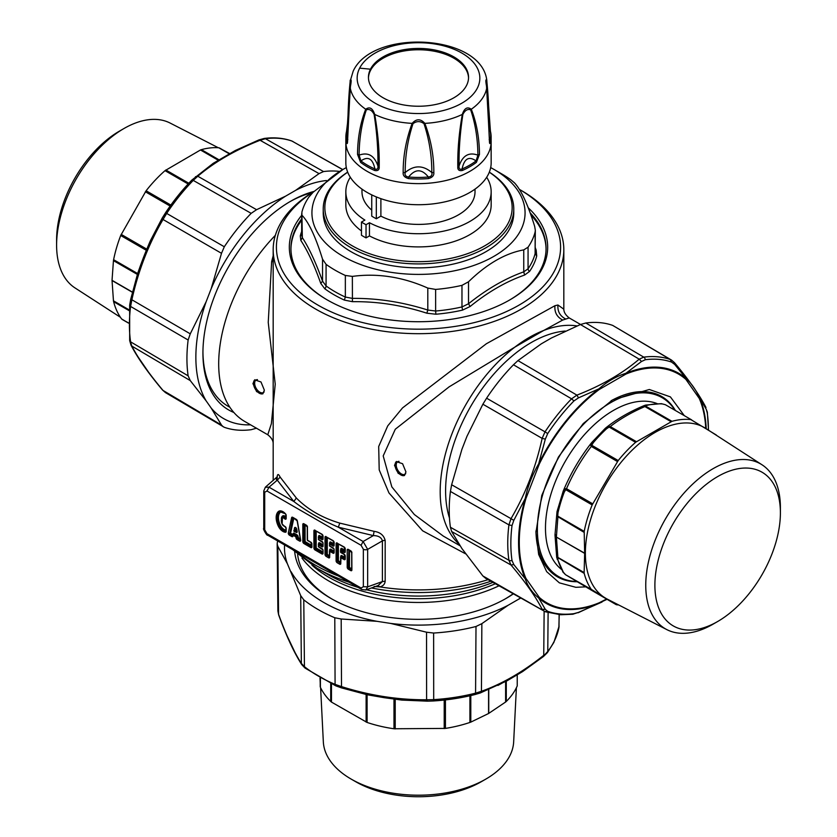 <?xml version="1.0" encoding="UTF-8"?>
<svg xmlns="http://www.w3.org/2000/svg" width="837" height="837" viewBox="0 0 837 837"><rect width="100%" height="100%" fill="white"/><g stroke="black" fill="none" stroke-linecap="round" stroke-linejoin="round"><path stroke-width="1.26" d="M301.927 558.017A126.753 73.185 0 0 0 498.988 585.816M297.627 554.387A121.103 69.921 0 0 0 331.85 598.957M505.15 598.957A121.103 69.921 0 0 0 513.102 593.768M374.139 586.486L379.768 586.873L378.062 585.576L382.404 581.569L367.663 586.842L365.884 589.991L361.751 589.499L267.641 535.167A3.233 1.862 120 0 1 266.972 533.692L361.082 588.024A3.233 1.862 120 0 0 361.751 589.499A3.233 1.862 120 0 0 361.783 589.52M298.422 552.943L336.641 575.009M363.352 586.716L363.352 549.239A3.233 1.862 0 0 0 367.663 549.375L367.663 586.842L363.352 586.716L361.082 588.024M378.219 585.513L365.748 590.033M488.065 579.664A145.324 83.899 180 0 1 379.768 586.873C383.043 586.162 384.842 584.268 385.177 581.202L382.404 581.569L382.404 540.869C381.431 537.406 378.408 535.649 373.344 535.607L363.122 541.508L361.082 545.306L266.972 490.984L269.022 487.176L265.298 487.239M374.087 531.349L339.801 523.115L338.294 527.174L363.122 541.508L367.663 549.375L382.404 540.869A3.233 1.862 180 0 1 385.177 540.503C383.848 535.251 380.144 532.206 374.087 531.349L373.344 535.607L338.294 527.174C321.9 520.195 307.085 511.637 293.85 501.509L269.022 487.176L277.298 480.156C276.817 476.996 276.524 476.839 276.419 479.674M277.131 478.492L277.267 476.766L265.402 487.144L263.76 490.974L264.701 492.292L266.972 490.984M264.701 492.292L264.701 529.758A3.233 1.862 180 0 1 263.76 528.44L263.76 490.974M449.469 518.03A121.103 69.921 -60 0 1 474.004 400.913A121.103 69.921 -60 0 1 565.257 331.044M405.945 471.932L404.355 475.573L398.203 473.376L394.52 465.341L396.288 461.595L402.576 463.719L405.945 471.932M229.903 407.305L228.02 406.217A121.103 69.921 -60 0 1 202.941 351.948M289.592 201.874A121.103 69.921 -60 0 1 311.992 192.698M252.941 383.597L254.71 379.852L260.998 381.975L264.366 390.188L262.776 393.84L256.624 391.632L252.941 383.597M580.543 324.474L569.223 317.934L562.705 320.058L543.715 330.469A125.948 72.714 -60 0 1 571.943 325.394A125.948 72.714 -60 0 1 576.986 325.917M458.875 543.945A125.948 72.714 -60 0 1 514.786 347.167A125.948 72.714 -60 0 1 543.715 330.469L514.818 347.146A125.948 72.714 -60 0 1 514.818 347.146L449.103 386.861L395.294 429.224L383.2 455.914L391.821 486.872L414.346 514.525L443.275 536.078L460.057 545.776M273.176 255.787L271.648 261.615L268.238 322.402L275.227 384.162L271.366 423.71L267.777 434.759L244.781 421.482A125.948 72.714 -60 0 1 275.352 235.323M267.777 434.759C271.387 437.625 273.176 440.534 273.176 443.495L273.176 308.999M339.801 523.115C322.214 517.862 307.723 509.492 296.329 498.015L293.85 501.509L277.298 480.156L280.133 477.1L296.329 498.015M280.133 477.1C278.313 473.407 277.288 473.732 277.047 478.073M569.223 317.934C565.613 315.078 563.824 312.159 563.824 309.198L557.944 305.003L554.952 305.704L486.349 343.766L402.534 407.912L387.719 425.897L378.69 446.498L379.203 469.892L388.954 492.93L422.654 530.825L465.634 553.853M313.781 191.61A145.324 83.899 0 0 0 273.176 249.782A145.324 83.899 0 0 0 362.892 327.298A145.324 83.899 0 0 0 521.263 309.115A145.324 83.899 0 0 0 557.944 273.406A145.324 83.899 0 0 0 563.824 249.782A145.324 83.899 0 0 0 521.263 190.459L519.338 189.34M313.519 191.861A142.091 82.036 -0 0 0 320.362 306.468A142.091 82.036 -0 0 0 518.971 305.16A142.091 82.036 0 0 0 519.338 189.35M301.676 215.329A129.18 74.577 0 0 0 327.162 299.876A129.18 74.577 0 0 0 509.838 299.887A129.18 74.577 0 0 0 509.838 299.876A129.18 74.577 0 0 0 528.252 207.817M301.676 218.896A127.559 73.646 0 0 0 290.941 248.463A127.559 73.646 0 0 0 327.727 300.211M509.273 300.211A127.559 73.646 0 0 0 540.901 269.2A127.559 73.646 0 0 0 546.059 248.463A127.559 73.646 0 0 0 530.135 212.839M546.059 249.123A127.559 73.646 0 0 0 530.899 214.952M301.676 220.215A127.559 73.646 0 0 0 296.099 229.045A127.559 73.646 0 0 0 290.941 249.123M535.324 247.804L536.172 250.085L535.324 249.708M301.676 231.493A119.492 68.99 180 0 0 300.284 235.95L300.828 240.439C307.587 250.64 314.231 264.963 320.77 283.408L324.808 288.786A119.492 68.99 180 0 0 344.342 300.075L352.429 301.686C377.267 301.351 402.074 305.191 426.86 313.205L435.868 314.231A119.492 68.99 180 0 0 462.568 310.098L470.101 306.509C488.18 291.872 506.343 281.389 524.59 275.059L529.57 271.418A119.492 68.99 180 0 0 533.159 265.402A119.492 68.99 180 0 0 536.716 256.007L536.172 250.085M536.716 256.007L535.125 253.59L535.324 230.227L534.665 226.377C527.927 204.573 521.189 190.051 514.452 182.822L510.926 179.861A117.871 68.059 0 0 0 501.855 173.981L493.861 169.356A106.571 61.53 180 0 1 520.76 230.185A106.571 61.53 180 0 1 388.494 271.91A106.571 61.53 180 0 1 316.24 195.544A106.571 61.53 180 0 1 343.139 169.356A106.571 61.53 180 0 1 346.319 167.599M301.676 213.686L301.676 235.333L302.335 237.603L301.875 212.2A117.871 68.059 0 0 1 305.39 202.941A117.871 68.059 0 0 1 308.937 196.998L313.247 192.123L343.139 169.356M300.828 240.439L302.335 237.603C309.073 248.014 315.811 262.536 322.548 281.169L326.074 285.93A3.233 2.072 -53.9 0 1 324.808 288.786M524.59 275.059L523.753 271.858L528.063 268.792A3.233 2.448 -145.5 0 0 529.57 271.418M470.101 306.509L468.521 303.747L468.521 281.776C486.935 263.864 505.349 253.234 523.753 249.886L528.063 247.197A117.871 68.059 0 0 0 531.61 241.255A117.871 68.059 0 0 0 535.125 231.995L535.324 230.227M462.568 310.098L461.972 306.949L468.521 303.747C486.935 289.016 505.349 278.386 523.753 271.858L523.753 249.886M426.86 313.205L427.801 310.046L435.638 311.019L435.868 314.231M352.429 301.686L352.356 276.398C377.508 273.008 402.66 276.901 427.801 288.074L435.638 289.424A117.871 68.059 0 0 0 461.972 285.354L468.521 281.776M344.342 300.075L345.346 297.051L352.356 298.38C377.508 298.16 402.66 302.052 427.801 310.046L427.801 288.074M320.77 283.408L322.548 281.169L322.548 259.198C315.811 237.384 309.073 222.872 302.335 215.632M345.346 275.457L345.346 297.051A117.871 68.059 -0 0 1 326.074 285.93L326.074 264.335A117.871 68.059 0 0 0 345.346 275.457L352.356 276.398M326.074 264.335L322.548 259.198M490.681 167.599A106.571 61.53 180 0 1 493.861 169.356M347.669 172.129A95.272 55.001 0 0 0 327.089 193.431A95.272 55.001 0 0 0 323.228 208.915L323.228 212.87A95.272 55.001 0 0 0 404.951 267.306A95.272 55.001 0 0 0 509.911 228.355A95.272 55.001 0 0 0 513.772 212.87L513.772 208.915A95.272 55.001 0 0 0 489.331 172.129M323.228 208.915A95.272 55.001 0 0 0 404.951 263.352A95.272 55.001 0 0 0 509.911 224.4A95.272 55.001 0 0 0 513.772 208.915M347.7 172.202A93.65 54.07 -0 0 0 328.638 192.374A93.65 54.07 0 0 0 392.135 259.48A93.65 54.07 0 0 0 508.362 222.82A93.65 54.07 -0 0 0 489.3 172.202M684.279 415.633L670.406 396.895L649.355 389.508L612.6 399.887L583.263 423.564L558.394 457.117L541.78 495.431L535.942 532.667L538.672 554.512L546.666 571.64L559.357 582.845L575.846 587.312L585.544 586.863M606.522 599.062L599.219 602.776A1.611 1.057 67.7 0 1 598.989 603.393A132.78 76.659 -60 0 1 567.434 609.451A132.78 76.659 -60 0 1 538.704 598.005C532.259 592.732 527.77 586.35 525.249 578.859A132.78 76.659 -60 0 1 525.249 498.486C527.76 486.391 532.248 474.83 538.704 463.782A132.78 76.659 -60 0 1 598.989 388.807C607.212 381.557 616.178 376.378 625.909 373.26A132.78 76.659 -60 0 1 657.463 367.192A132.78 76.659 -60 0 1 686.183 378.638C691.153 383.064 695.641 389.446 699.648 397.795A132.78 76.659 -60 0 1 706.219 428.68M599.219 602.776A131.974 76.198 -60 0 1 567.863 608.802A131.974 76.198 -60 0 1 539.31 597.43A1.611 1.308 131.6 0 1 538.704 598.005L545.326 609.42L547.701 611.313A139.695 80.655 -60 0 0 562.265 614.138A139.695 80.655 -60 0 0 573.941 613.657L578.503 612.381L602.044 602.023M539.31 597.43L525.929 578.388A131.974 76.198 -60 0 1 525.929 498.517L539.31 464.022A131.974 76.198 -60 0 1 599.219 389.498L625.982 374.045A1.611 1.057 -112.3 0 0 625.909 373.26L641.54 361.469L645.306 359.732A139.695 80.655 -60 0 1 656.982 359.251A139.695 80.655 -60 0 1 671.546 362.076L674.706 364.43L686.183 378.638A1.611 1.308 -48.4 0 1 685.89 379.391L699.272 398.433A1.611 1.214 -23.4 0 0 699.648 397.795L706.229 409.262L707.234 412.85A139.695 80.655 -60 0 1 708.405 430.009M539.31 464.022L538.704 463.782L545.326 439.122L547.701 433.587A139.695 80.655 -60 0 1 573.941 400.944L578.503 397.857L598.989 388.807A1.611 0.785 -126.7 0 1 599.219 389.498M525.929 578.388A1.611 1.214 156.6 0 1 525.249 578.859L513.813 564.588L512.014 560.539A139.695 80.655 -60 0 1 512.014 525.552L513.813 520.352L525.249 498.486L525.929 498.517M512.014 560.539A3.233 2.124 171.7 0 1 508.927 560.267L450.421 527.258A142.028 81.995 -60 0 1 450.421 491.445L451.635 484.749L461.909 449.354L466.941 436.359L482.876 404.219L486.6 398.192A142.028 81.995 -60 0 1 501.499 378.094A142.028 81.995 -60 0 1 513.468 364.775L517.946 360.601L541.34 343.819L551.416 338.002L580.428 324.515L585.827 322.998A142.028 81.995 -60 0 1 597.796 322.496A142.028 81.995 -60 0 1 612.694 325.405L671.504 360.067L670.311 359.512L671.546 362.076M585.827 322.998L643.768 357.137L639.206 359.157L641.54 361.469M517.946 360.601L576.913 395.127L571.566 398.82L573.941 400.944M486.6 398.192L545.023 431.84L542.146 438.379L545.326 439.122M451.635 484.749L510.999 518.658L508.927 524.872L512.014 525.552M450.421 491.445L508.927 524.872A141.307 81.587 -60 0 0 508.927 560.267L510.999 565.006L513.813 564.588M450.421 527.258L451.635 531.505L461.909 548.549L482.876 575.95L545.368 611.774L560.664 614.745L572.79 614.243L578.503 612.381M545.368 611.774L485.544 578.241L482.876 575.95M707.234 412.85A3.233 2.124 -8.3 0 0 707.328 412.097L706.229 409.262M673.973 362.264L674.706 364.43M580.428 324.515L639.206 359.157C622.435 373.49 601.667 385.48 576.913 395.127L578.503 397.857M482.876 404.219L542.146 438.379C535.785 467.444 525.406 494.196 510.999 518.658L513.813 520.352M451.635 531.505L510.999 565.006C525.406 582.05 535.785 596.812 542.146 609.326L545.326 609.42M675.386 410.496A104.144 60.128 120 0 0 661.659 396.476A104.144 60.128 120 0 0 644.888 391.664A104.144 60.128 120 0 0 611.073 400.787M535.952 530.909A104.144 60.128 120 0 0 557.505 576.871A104.144 60.128 120 0 0 574.276 581.684A104.144 60.128 120 0 0 577.08 581.746M657.066 394.761A104.144 60.128 120 0 0 656.041 393.871M552.441 573.303A104.144 60.128 120 0 0 553.728 573.743M287.29 636.266L294.802 652.023M366.093 694.469L401.77 700.077L427.55 701.155L433.566 700.967L433.702 699.627L426.608 699.763L427.445 701.165L401.77 700.077L384.392 697.723L367.37 694.783L341.391 687.857L341.506 686.602L335.082 684.363L336.035 685.88M497.952 685.451L522.623 671.577M559.221 614.651L558.844 628.053M548.109 612.653L547.775 651.468L542.91 656.668M520.509 597.932A134.025 77.381 180 0 1 518.176 599.47L520.771 598.078M518.176 599.47L508.09 605.287L481.861 623.649L481.442 691.278L475.573 693.151L474.924 694.553A139.695 80.655 0 0 1 433.587 700.956M508.09 605.287A134.025 77.381 180 0 1 456.228 621.985A134.025 77.381 180 0 1 390.743 623.439L426.546 632.207L433.629 633.044A142.028 81.995 0 0 0 458.488 630.198A142.028 81.995 0 0 0 476.002 626.494L481.861 623.649M390.743 623.439L376.974 621.316L341.193 619.003L341.506 686.602C369.891 695.568 398.255 699.952 426.608 699.763L426.546 632.207M341.391 687.857L335.731 685.817L305.045 668.083A3.233 2.124 -51.7 0 1 304.438 666.67L303.768 599.847A142.028 81.995 0 0 0 334.79 617.758L341.193 619.003M334.79 617.758L335.082 684.363A141.307 81.587 0 0 1 304.438 666.67L301.362 663.417L301.759 664.641C294.038 652.578 286.338 635.994 278.648 614.902L277.905 611.052L277.173 543.987L277.832 546.341L278.564 614.295L277.905 611.052M303.768 599.847L300.703 595.62L287.384 563.761L277.832 546.341M277.654 540.953A142.028 81.995 0 0 0 277.288 542.784L277.173 543.987M544.134 611.23L543.747 655.308C522.947 671.891 502.179 683.881 481.442 691.278L479.873 693.057M300.703 595.62L301.362 663.417C293.808 651.646 286.212 635.273 278.564 614.295L278.648 614.902M376.974 621.316A134.025 77.381 180 0 1 291.077 571.713M287.384 563.761A134.025 77.381 180 0 1 284.57 544.939M294.676 551.646A124.012 71.595 0 0 0 330.814 598.371A124.012 71.595 0 0 0 453.413 616.44A124.012 71.595 0 0 0 506.186 598.371A124.012 71.595 0 0 0 513.322 593.883M250.556 424.819A134.025 77.381 -60 0 1 245.189 424.788A134.025 77.381 -60 0 1 211.186 408.058L206.153 400.892A134.025 77.381 -60 0 1 206.153 301.697L211.186 288.702L221.502 253.318L163.027 219.493L162.294 217.976L150.325 240.836L137.352 274.536M138.461 357.504L148.358 371.89M238.011 149.31L213.289 163.278L235.375 150.461L258.915 139.915L264.21 138.45C274.086 137.174 283.22 137.99 291.632 140.919L291.632 140.919A3.233 2.626 109.4 0 1 291.977 141.076L342.783 169.566M339.581 171.428A142.028 81.995 120 0 0 335.501 171.072A142.028 81.995 120 0 0 323.532 171.564L319.054 173.615L260.087 140.271L265.434 138.712L264.21 138.45M223.207 426.786L221.502 425.05L163.027 390.44L165.496 392.626L224.306 427.299A142.028 81.995 120 0 0 239.204 430.197A142.028 81.995 120 0 0 251.173 429.695L256.572 428.178M211.186 408.058L221.502 425.05M206.153 400.892L190.261 380.594L131.88 346.12L129.766 339.853M129.766 304.867A3.233 1.559 7.1 0 0 129.662 305.16A3.233 1.559 7.1 0 0 130.593 306.447L188.137 340.01A142.028 81.995 120 0 0 188.137 375.834L190.261 380.594M188.137 375.834L130.593 341.841A141.307 81.587 120 0 1 130.593 306.447L131.88 299.772L130.718 299.248L137.718 273.28C143.2 257.712 145.408 252.376 150.325 240.847L162.221 218.059L165.454 212.891L166.689 213.414L163.027 219.493C148.683 243.944 138.293 270.707 131.88 299.772L190.261 333.837L188.137 340.01M211.186 288.702A134.025 77.381 -60 0 1 285.584 196.161L256.572 209.689L251.173 213.341A142.028 81.995 120 0 0 239.204 226.66A142.028 81.995 120 0 0 224.306 246.769L221.502 253.318M206.153 301.697L190.261 333.837M285.584 196.161L295.66 190.334L319.054 173.615M251.173 213.341L193.232 180.394L197.794 176.241L195.46 176.712M256.572 209.689L197.794 176.241C214.565 161.98 235.333 149.99 260.087 140.271L258.497 140.323M131.011 345.168L131.88 346.12C138.293 358.55 148.683 373.323 163.027 390.44L162.545 390.052C148.107 372.852 137.603 357.891 131.011 345.168L129.672 340.607L129.662 305.16L130.718 299.248M295.66 190.334A134.025 77.381 -60 0 1 326.451 180.53M313.948 191.443A124.012 71.595 120 0 0 290.617 201.267A124.012 71.595 120 0 0 202.931 353.151A124.012 71.595 120 0 0 233.847 412.463M468.542 77.998A50.053 28.897 0 0 0 425.05 50.011A50.053 28.897 0 0 0 370.467 70.528A50.053 28.897 0 0 0 368.458 77.998M370.467 69.199A50.053 28.897 0 0 0 368.447 77.339A50.053 28.897 0 0 0 411.385 105.943A50.053 28.897 0 0 0 466.533 85.479A50.053 28.897 0 0 0 468.553 77.339A50.053 28.897 0 0 0 425.614 48.734A50.053 28.897 0 0 0 370.467 69.199A645.882 506.029 26.9 0 0 359.638 68.163A61.342 35.416 0 0 0 401.226 112.116A61.342 35.416 0 0 0 477.362 88.105A61.342 35.416 0 0 0 435.774 44.152A61.342 35.416 0 0 0 359.638 68.163M347.983 124.033L347.815 124.033C348.087 107.753 348.893 93.43 350.211 81.063L353.172 71.197C372.475 28.521 481.118 33.794 486.789 80.195L490.398 130.834A3.233 2.616 166.5 0 0 490.022 130.038L489.216 129.547M347.784 129.547L346.978 130.038A72.202 41.683 180 0 0 346.978 141.453L350.682 82.518L350.201 80.279C351.477 78.709 351.477 81.147 350.201 87.613L347.596 140.522C347.543 143.566 347.198 144.32 346.549 142.782A3.233 2.616 -13.5 0 1 346.978 141.453L347.533 139.863M350.201 87.613L350.201 87.613A68.592 39.601 0 0 0 365.706 109.239C369.609 106.425 372.601 108.151 374.694 114.418C377.979 132.968 379.485 150.451 379.203 166.877C379.391 169.89 377.874 171.083 374.652 170.476A3.233 1.59 -66.4 0 1 374.913 168.98C372.747 158.58 368.092 155.891 360.935 160.913L359.104 155.148C359.24 138.764 361.647 123.667 366.324 109.877C369.326 108.726 371.921 110.222 374.108 114.376C376.901 132.466 378.178 149.677 377.926 166.019C374.38 155.525 368.113 151.905 359.104 155.148L357.525 154.364C357.671 137.864 360.402 122.83 365.706 109.239L366.324 109.877M374.108 114.376L374.694 114.418A68.592 39.601 0 0 0 412.149 123.374C416.387 118.624 420.613 118.624 424.851 123.374C430.929 139.685 433.922 156.09 433.828 172.61C434.141 175.498 432.342 177.496 428.439 178.584L428.377 177.036C421.796 168.729 415.204 168.729 408.623 177.036C405.694 176.576 404.553 175.069 405.192 172.537C405.108 156.132 407.713 139.842 412.997 123.677C416.669 120.926 420.331 120.926 424.003 123.677C429.287 139.831 431.892 156.121 431.808 172.537C422.936 165.015 414.064 165.015 405.192 172.537L403.172 172.61C403.078 156.1 406.071 139.695 412.149 123.374L412.997 123.677M424.003 123.677L424.851 123.374A68.592 39.601 0 0 0 462.306 114.418C464.399 108.151 467.391 106.425 471.294 109.239C476.598 122.819 479.329 137.854 479.475 154.364L476.41 162.357L476.065 160.913C468.908 155.881 464.253 158.57 462.087 168.98C459.795 169.765 458.791 168.771 459.074 166.019C458.822 149.697 460.099 132.476 462.892 114.376C465.079 110.222 467.674 108.726 470.676 109.877C475.353 123.656 477.76 138.743 477.896 155.148C468.887 151.905 462.62 155.525 459.074 166.019L457.797 166.877C457.515 150.461 459.021 132.978 462.306 114.418L462.892 114.376M350.211 80.206L347.522 123.217L345.869 136.766A72.631 41.934 -0 0 1 346.549 131.304A3.233 2.616 13.5 0 1 346.602 130.834A3.233 2.616 13.5 0 1 346.978 130.038L347.596 122.819M479.475 154.364L477.896 155.148L476.065 160.913A72.202 41.683 180 0 1 462.087 168.98A3.233 1.59 -113.6 0 1 462.348 170.476C459.126 171.083 457.609 169.89 457.797 166.877M379.203 166.877L377.926 166.019C378.209 168.771 377.205 169.765 374.913 168.98A72.202 41.683 180 0 1 360.935 160.913A3.233 2.103 -52.7 0 0 360.59 162.357L357.525 154.364M433.828 172.61L431.808 172.537C432.447 175.079 431.296 176.576 428.377 177.036A72.202 41.683 180 0 1 408.623 177.036L408.561 178.584C404.648 177.486 402.859 175.498 403.172 172.61M347.815 139.413L347.596 140.522M489.467 139.873L486.318 82.486L486.789 80.206M470.676 109.877L471.294 109.239A68.592 39.601 0 0 0 484.32 95.094A68.592 39.601 180 0 0 486.799 87.613C485.523 81.147 485.523 78.709 486.799 80.279L486.789 81.063C488.107 93.42 488.913 107.743 489.185 124.033L489.404 122.819M490.451 131.304A3.233 2.616 166.5 0 0 490.398 130.834L491.131 136.766A72.631 41.934 0 0 0 490.451 131.304M489.185 139.413L489.404 140.522C489.457 143.566 489.802 144.32 490.451 142.782A3.233 2.616 -166.5 0 0 490.022 141.453A72.202 41.683 180 0 0 490.022 130.038L489.017 124.033M486.789 87.425L486.318 82.486M489.404 140.522L486.799 87.613M491.162 141.673A72.662 41.955 0 0 1 488.222 153.485A72.662 41.955 0 0 1 408.163 183.198A72.662 41.955 0 0 1 345.838 141.673L345.838 162.765A72.662 41.955 0 0 0 408.163 204.291A72.662 41.955 0 0 0 488.222 174.577A72.662 41.955 0 0 0 491.162 162.765L491.131 136.766A72.631 41.934 0 0 1 490.451 142.782M366.031 237.886L366.031 224.703A77.506 44.748 180 0 1 361.458 222.067L361.458 235.249A77.506 44.748 0 0 0 366.031 237.886L369.452 235.908A72.662 41.955 0 0 0 398.046 245.21A72.662 41.955 0 0 0 491.162 204.96L491.162 191.778A72.662 41.955 0 0 0 486.684 177.266M350.316 177.266A72.662 41.955 0 0 0 345.838 191.778L345.838 204.96A72.662 41.955 0 0 0 361.458 230.949M369.452 235.908L369.452 222.726A72.662 41.955 0 0 0 398.046 232.027A72.662 41.955 0 0 0 491.162 191.778M345.838 191.778A72.662 41.955 0 0 0 364.89 220.089L361.458 222.067M366.031 224.703L369.452 222.726M371.743 194.885L371.743 216.134A62.974 36.357 0 0 0 376.315 218.771L380.887 216.124A56.518 32.633 0 0 0 402.587 223.081A56.518 32.633 0 0 0 475.018 191.778L475.018 189.131M361.982 189.131L361.982 191.778A56.518 32.633 0 0 0 371.743 210.108M376.315 196.925L376.315 218.771M380.887 198.662L380.887 216.124M553.142 573.387A103.987 60.034 -60 0 1 552.096 573.01M655.601 393.714A103.987 60.034 -60 0 1 656.459 394.436M552.954 573.261A103.338 59.668 -60 0 1 551.583 572.518A103.338 59.668 -60 0 1 551.437 572.424M654.932 393.526L654.785 393.442A103.338 59.668 -60 0 1 654.932 393.526A103.338 59.668 -60 0 1 656.26 394.332M653.509 393.055A103.338 59.668 -60 0 1 657.631 395.085L662.119 397.68A103.338 59.668 -60 0 1 674.58 409.691A103.338 59.668 -60 0 1 674.915 410.224M576.672 581.495A103.338 59.668 -60 0 1 575.417 581.443A103.338 59.668 -60 0 1 558.781 576.672L554.293 574.077A103.338 59.668 -60 0 1 550.474 571.525M558.781 576.672A103.338 59.668 -60 0 1 546.32 564.651A103.338 59.668 -60 0 1 558.781 457.337A103.338 59.668 -60 0 1 645.484 392.898A103.338 59.668 -60 0 1 662.119 397.68M557.076 559.053L557.976 560.141A101.727 58.736 120 0 0 563.385 572.288L556.699 557.411L554.994 535.052A4.844 2.909 179.4 0 1 554.994 535M584.195 531.38A101.727 58.736 -60 0 1 592.167 504.92L565.718 489.655L564.232 492.187L563.196 491.183L557.013 511.637L557.976 512.861L557.766 516.126L584.195 531.38L584.655 553.393L556.406 537.082L557.881 557.411L557.243 557.296L584.195 573.366L584.132 572.56L557.881 557.411L557.976 560.141M584.195 573.366A101.727 58.736 120 0 0 590.66 588.453A101.727 58.736 -60 0 0 591.278 589.374L565.603 574.747L563.385 572.288M717.644 621.525L713.072 624.161A95.209 54.97 -60 0 1 680.795 633.274A95.209 54.97 -60 0 1 666.869 629.633L607.233 599.093A98.578 56.916 -60 0 1 598.675 498.193A98.578 56.916 -60 0 1 688.495 423.009A98.578 56.916 -60 0 1 705.769 428.429L762.036 464.797A95.209 54.97 -60 0 1 780.398 507.557L780.398 512.83A88.753 51.245 -60 0 1 717.644 621.525A88.753 51.245 -60 0 1 687.554 630.02A88.753 51.245 -60 0 1 662.569 546.111A88.753 51.245 -60 0 1 747.734 468.092A88.753 51.245 -60 0 1 780.398 512.83M691.571 419.839L665.384 404.721L661.293 403.654L645.798 405.056L647.189 405.296L645.526 406.06L671.975 421.325A101.727 58.736 -60 0 1 688.276 419.389A101.727 58.736 -60 0 1 690.891 419.609L716.305 435.01A101.727 58.736 -60 0 1 716.577 435.407M671.975 421.325L636.528 441.737L610.267 426.577C620.102 418.918 631.642 412.254 644.919 406.573L671.169 421.733M635.597 442.334L609.148 427.069L606.668 428.69L605.13 428.471L591.832 442.396L593.234 442.763L591.759 445.284L618.198 460.549A101.727 58.736 -60 0 1 635.597 442.334L636.528 441.737M618.198 460.549L592.774 503.853L566.513 488.693C573.063 473.616 581.328 459.534 591.309 446.435L617.57 461.595M592.167 504.92L592.774 503.853M584.655 553.393L584.132 572.56M591.278 589.374L616.053 604.576L565.603 574.747L591.864 589.907M616.681 604.774L616.053 604.576L616.681 604.774A101.727 58.736 -60 0 0 618.689 604.952M589.321 588.966L565.603 574.747M590.231 589.499L616.084 604.586M665.384 404.721L691.644 419.881L665.342 404.7L661.293 403.654M645.526 406.06L644.919 406.573L644.469 406.018L645.526 406.06M609.148 427.069L610.267 426.577L609.074 426.452L609.148 427.069M590.828 445.556L591.309 446.435L591.759 445.284L590.828 445.556L591.832 442.396M565.718 489.655L566.513 488.693L565.498 488.724L565.718 489.655M557.003 511.784L557.881 517.214L556.406 536.883L555.151 534.278M557.243 516.356L584.132 532.363M557.013 511.637L554.994 534.958A4.844 4.844 0 0 0 554.994 535.052A4.844 2.909 179.4 0 0 556.406 537.082L584.655 553.184M557.243 557.296L557.097 557.986M666.869 629.633A95.209 54.97 -60 0 1 658.604 532.186A95.209 54.97 -60 0 1 745.348 459.565A95.209 54.97 -60 0 1 762.036 464.797M565.498 488.724L563.437 490.597C570.635 473.46 579.968 457.567 591.424 442.899M605.256 428.387L609.074 426.452M367.098 694.72L367.098 722.446A101.727 58.726 0 0 0 389.864 728.127A101.727 58.726 0 0 0 393.986 728.765L445.43 728.41A101.727 58.726 0 0 0 447.136 728.127A101.727 58.726 0 0 0 469.913 722.446L470.802 722.122L470.802 695.589M367.098 722.446L331.473 702.086L331.473 683.944M320.404 678.315L320.404 687.313A101.727 58.726 0 0 0 330.72 701.448L331.473 702.086M320.404 687.313L320.016 678.096M517.224 674.915L517.224 685.921A101.727 58.726 0 0 1 506.28 701.448L505.611 702.023L505.611 681.59M470.802 722.122L488.567 713.511L505.611 702.023M320.613 687.752L323.333 741.823A95.209 54.97 0 0 0 351.174 779.101A95.209 54.97 0 0 0 391.695 792.974A95.209 54.97 0 0 0 485.826 779.101A95.209 54.97 0 0 0 513.667 741.823L516.387 687.752M351.174 779.101L355.746 781.737A88.753 51.235 0 0 0 393.516 794.669A88.753 51.235 0 0 0 481.254 781.737L485.826 779.101M188.105 183.973L165.025 170.654A101.727 58.736 120 0 0 148.724 187.53A101.727 58.736 120 0 0 146.109 190.773L120.695 235.511A101.727 58.736 120 0 0 120.089 237.133A101.727 58.736 120 0 0 113.612 259.7L113.455 260.631L137.362 274.421M165.025 170.654L200.472 149.98L218.175 160.202M229.212 153.788L218.802 147.783A101.727 58.736 120 0 0 201.403 149.645L200.472 149.98M218.802 147.783L229.662 153.537M129.076 310.611L113.612 301.686A101.727 58.736 120 0 0 121.595 318.928L128.49 323.082L122.045 319.357M128.49 322.915L122.076 319.378M113.612 301.686L113.455 300.818L129.149 309.878M113.455 260.631L112.032 280.322L113.455 300.818M218.311 147.741L170.131 123.06A95.209 54.97 120 0 0 123.928 128.542A95.209 54.97 120 0 0 91.651 156.686A95.209 54.97 120 0 0 56.602 245.147A95.209 54.97 120 0 0 74.964 287.897L120.423 317.286M123.928 128.542L119.356 131.179A88.753 51.245 120 0 0 89.266 157.419A88.753 51.245 120 0 0 56.602 239.874L56.602 245.147M295.001 531.725L294.383 529.434L294.09 531.359L295.9 531.589L295.503 529.434L294.603 529.559M294.886 531.819L296.016 531.526L295.806 532.081M293.996 530.491L293.986 531.139M294.603 528.545L295.618 529.371L294.54 528.565L294.383 529.434M295.921 532.018L296.026 532.353A1.611 0.931 -120 0 0 297.145 531.369L296.016 531.526L295.618 529.371L296.748 529.204A1.611 0.931 -120 0 0 295.628 527.551A1.611 0.931 -120 0 0 294.519 527.927A0.806 0.565 13.2 0 1 294.739 528.44A0.806 0.565 13.2 0 0 294.739 528.44L293.808 530.721L294.226 531.662L295.869 531.976M297.145 531.369L296.748 529.204M294.321 528.764L294.519 527.927M293.818 518.218L290.575 533.211L292.96 534.592L293.18 533.671A1.611 0.931 -120 0 1 294.289 533.305L296.978 534.864A1.611 0.931 -120 0 1 298.087 536.517L298.307 537.678L297.177 537.835L296.968 536.674L298.087 536.517M300.253 538.798L298.307 537.678L297.731 538.662L297.177 537.835L296.047 538.003L295.838 536.841L293.149 535.282L294.289 533.305M293.18 533.671A0.806 0.565 13.2 0 1 293.389 534.194A0.806 0.565 13.2 0 0 293.389 534.194L296.413 535.847L295.838 536.841L296.968 536.674L296.413 535.847L296.978 534.864M300.42 539.771L297.731 538.662L297.166 539.656A1.611 0.931 -120 0 1 296.047 538.003M300.452 540.116L299.552 541.037L297.166 539.656M299.552 541.037A1.611 0.931 -120 0 0 300.671 540.074L297.365 521.022A1.611 0.931 -120 0 0 296.256 519.348L292.73 517.318A1.611 0.931 -120 0 0 291.611 517.705A0.806 0.555 12.2 0 0 292.741 517.841A0.806 0.555 -167.8 0 1 293.002 517.747M291.611 517.705L288.315 532.939A1.611 0.931 -120 0 0 289.435 535.188L292.845 517.643M288.315 532.939A0.806 0.555 -167.8 0 0 289.445 533.075A0.806 0.555 -167.8 0 1 290.575 533.211L290 534.205L292.395 535.575L292.877 534.979M292.72 535.649L291.82 536.569A1.611 0.931 -120 0 0 292.929 536.193A0.806 0.565 -166.8 0 1 292.72 535.68L292.793 535.617M292.72 535.68L292.929 534.77A0.806 0.806 0 0 1 293.316 534.257L293.159 534.477A0.806 0.565 13.2 0 0 293.149 535.282L292.929 536.193M292.73 517.318L297.145 520.834L300.525 540.085M289.435 535.188L291.82 536.569M345.011 558.645L341.37 556.678L341.935 555.684A1.611 0.931 -120 0 0 340.795 556.343M345.001 558.269L344.091 559.566L340.795 557.662L340.962 556.636L340.795 562.862M338.389 543.945L338.389 560.811L340.565 562.066M345.001 557.452L341.935 555.684M345.011 551.468L341.37 549.501L341.935 548.507A1.611 0.931 -120 0 0 340.795 549.166L340.795 549.585M341.935 548.507L345.001 550.275M329.935 543.087L330.835 542.104A1.611 0.931 -120 0 0 329.694 542.763M329.694 545.18L329.464 543.747A0.806 0.806 0 0 1 329.862 543.046L329.694 544.081L332.99 545.986L333.9 544.678M333.911 552.242L330.27 550.265L330.835 549.281A1.611 0.931 -120 0 0 329.694 549.94M333.9 551.855L332.99 553.163L329.694 551.259L329.862 550.233L329.694 556.459M327.288 537.542L327.288 554.408L329.464 555.663M333.9 551.049L330.835 549.281M330.835 542.104L333.9 543.872M318.834 536.684L319.734 535.69A1.611 0.931 -120 0 0 318.594 536.35M318.594 538.766L318.363 537.344A0.806 0.806 0 0 1 318.761 536.643L318.594 537.668L321.889 539.572L322.8 538.264M322.81 545.829L319.169 543.862L319.734 542.868A1.611 0.931 -120 0 0 318.594 543.527M322.8 545.442L321.889 546.749L318.594 544.845L319.169 543.862L318.363 544.521L318.594 546.603L322.36 548.894M316.187 531.129L316.187 547.994L322.8 551.813M322.8 544.636L319.734 542.868M319.734 535.69L322.8 537.459M305.087 524.726L305.087 541.591L311.699 545.41M282.498 511.731A6.727 3.882 -120 0 0 280.28 512.328A13.005 7.512 -120 0 0 280.28 525.071A6.727 3.882 -120 0 0 285.951 530.103M285.951 516.868A4.572 2.637 -120 0 0 282.393 516.136A7.711 4.457 -120 0 0 281.337 518.521M349.489 550.359L349.489 567.224L348.914 568.218L348.349 567.224L351.666 568.48M351.331 569.61L348.914 568.218L348.349 569.202L350.755 570.593L351.331 569.61M348.464 549.752L347.198 550.087L347.198 567.224L348.349 567.224L348.788 549.951M341.37 552.577L340.795 552.242L340.962 549.459L340.795 550.484L344.091 552.389L345.001 551.081M340.795 551.583L344.562 554.533M337.688 543.548L336.097 543.673L336.097 560.811A1.611 0.931 -120 0 0 337.248 562.788L338.389 560.811L337.248 560.811L340.23 563.196L339.655 564.18A1.611 0.931 -120 0 0 340.795 563.521M337.363 543.349L337.248 560.811L336.097 560.811M333.911 545.065L330.27 543.087L329.694 544.081L329.694 545.839L333.461 548.12M330.27 546.163L329.464 545.504A0.806 0.806 0 0 0 329.862 546.205L334.036 549.124M326.587 537.134L325.007 537.27L325.007 554.408A1.611 0.931 -120 0 0 326.148 556.385L327.288 554.408L326.148 554.408L329.129 556.783L328.554 557.777A1.611 0.931 -120 0 0 329.694 557.118M326.263 536.936L326.148 554.408L325.007 554.408M322.81 538.651L319.169 536.684L318.594 537.668L318.594 539.426L322.36 541.717M319.169 539.76L318.363 539.101A0.806 0.806 0 0 0 318.761 539.802L322.936 542.721M319.169 546.938L318.363 546.279A0.806 0.806 0 0 0 318.761 546.979L322.936 549.899M318.594 545.944L318.363 544.521A0.806 0.806 0 0 1 318.761 543.82L318.834 543.862M315.486 530.731L313.906 530.857L313.906 547.994A1.611 0.931 -120 0 0 315.047 549.972L316.187 547.994L315.047 547.994L315.612 548.988L322.465 552.943L321.889 553.927A1.611 0.931 -120 0 0 323.04 553.267L323.04 552.608M315.162 530.532L315.047 547.994L313.906 547.994M308.068 540.524L311.259 542.481M307.493 539.541L307.399 526.567M304.386 524.318L302.806 524.454L302.806 541.591A1.611 0.931 -120 0 0 303.946 543.569L305.087 541.591L303.946 541.591L304.511 542.575L311.364 546.53L310.789 547.524A1.611 0.931 -120 0 0 311.939 546.864L311.835 543.485M304.061 524.119L303.946 541.591L302.806 541.591M280.28 525.071L279.255 525.531A7.533 4.352 -120 0 0 285.867 531.181A0.806 0.628 -89.3 0 0 285.543 532.248A1.611 0.931 -120 0 0 286.181 531.432L286.013 531.139M280.28 512.328A0.806 0.649 46.1 0 0 279.255 512.003A13.81 7.972 -120 0 0 279.255 525.531L278.229 525.992A8.339 4.813 -120 0 0 285.543 532.248M286.087 514.828L286.181 515.414A1.611 0.931 -120 0 0 285.543 513.866L279.746 511.627A7.533 4.352 -120 0 0 279.255 512.003A0.806 0.649 46.1 0 1 278.229 511.669A14.627 8.443 -120 0 0 278.229 525.992M285.951 518.155L285.396 517.925L285.951 517.454M282.414 517.004A0.806 0.649 46.1 0 0 282.393 516.136M286.181 515.414L286.181 518.417A1.611 0.931 -120 0 1 284.611 518.741L285.396 517.925A3.766 2.176 -120 0 0 282.519 516.942A3.766 2.176 -120 0 0 282.278 517.13A0.806 0.649 46.1 0 0 282.163 518.113A6.1 3.526 -120 0 0 282.163 524.088A2.961 1.705 -120 0 0 284.611 526.306A0.806 0.607 -83.5 0 0 285.093 526.776L282.163 524.088M405.725 473.648A7.261 4.195 60 0 1 399.95 472.863A7.261 4.195 60 0 1 396.236 465.016A7.261 4.195 60 0 1 399.029 461.344M264.147 391.904A7.261 4.195 60 0 1 258.371 391.12A7.261 4.195 60 0 1 254.657 383.273A7.261 4.195 60 0 1 257.451 379.6M311.95 565.174A126.753 73.185 0 0 0 495.316 583.745M351.896 569.275L351.802 552.2M351.896 552.797A1.611 0.931 -120 0 0 350.755 550.819L351.216 551.196M350.755 570.593A1.611 0.931 -120 0 0 351.896 569.934M347.198 567.224A1.611 0.931 -120 0 0 348.349 569.202M347.198 550.087A1.611 0.931 -120 0 1 348.349 549.428L348.516 549.721M348.349 549.428L350.755 550.819M337.416 543.307L344.091 546.969A1.611 0.931 -120 0 1 345.242 548.946L345.137 548.361M345.242 548.946L345.242 551.07M344.091 552.389A1.611 0.931 -120 0 0 345.242 551.729M344.091 554.146A1.611 0.931 -120 0 1 345.242 556.124L345.137 555.538M345.242 556.124L345.242 558.248M344.091 559.566A1.611 0.931 -120 0 0 345.242 558.907M337.248 562.788L339.655 564.18M337.248 543.014A1.611 0.931 -120 0 0 336.097 543.673M326.315 536.894L332.99 540.566A1.611 0.931 -120 0 1 334.141 542.543L334.036 541.947M334.141 542.543L334.141 544.667M332.99 545.986A1.611 0.931 -120 0 0 334.141 545.326M332.99 547.743A1.611 0.931 -120 0 1 334.141 549.721L334.141 551.845M334.141 549.721L333.973 552.211M332.99 553.163A1.611 0.931 -120 0 0 334.141 552.504M326.148 556.385L328.554 557.777M326.148 536.611A1.611 0.931 -120 0 0 325.007 537.27M315.214 530.491L321.889 534.152A1.611 0.931 -120 0 1 323.04 536.13L322.936 535.544M323.04 536.13L323.04 538.254M321.889 539.572A1.611 0.931 -120 0 0 323.04 538.913M321.889 541.33A1.611 0.931 -120 0 1 323.04 543.307L323.04 545.431M323.04 543.307L322.873 545.808M321.889 546.749A1.611 0.931 -120 0 0 323.04 546.09M321.889 548.507A1.611 0.931 -120 0 1 323.04 550.484L322.873 552.985M323.04 550.484L323.04 553.267M315.047 549.972L321.889 553.927M315.047 530.198A1.611 0.931 -120 0 0 313.906 530.857M307.493 527.164A1.611 0.931 -120 0 0 306.352 525.186L306.813 525.563M311.939 544.081A1.611 0.931 -120 0 0 310.789 542.104M311.939 546.205L311.939 546.864M303.946 543.569L310.789 547.524M302.806 524.454A1.611 0.931 -120 0 1 303.946 523.795L304.113 524.077M303.946 523.795L306.352 525.186M286.181 518.417L285.699 514.064M285.543 513.866A8.339 4.813 -120 0 0 278.229 511.669M284.611 518.741A2.961 1.705 -120 0 0 282.163 518.113M282.111 523.993L282.519 516.942M284.611 526.306A1.611 0.931 -120 0 1 286.181 528.429L286.087 527.844M286.181 528.429L286.181 531.432M404.585 475.426A8.077 4.666 60 0 1 398.454 472.968A8.077 4.666 60 0 1 395.095 465.016A8.077 4.666 60 0 1 396.539 461.459M263.006 393.693A8.077 4.666 60 0 1 256.875 391.224A8.077 4.666 60 0 1 253.517 383.273A8.077 4.666 60 0 1 254.961 379.726M292.626 549.595L317.077 568.292L327.529 574.328A128.647 74.273 0 0 0 358.058 587.375M366.543 589.75A128.647 74.273 0 0 0 492.909 582.395M266.972 533.692L264.701 529.758M361.082 545.306L363.352 549.239M317.077 568.292A143.43 82.811 0 0 0 349.123 582.217M371.513 587.972A143.43 82.811 0 0 0 490.848 581.234M297.281 552.284A145.324 83.899 0 0 0 338.347 575.992M273.176 261.636L271.648 261.615M385.177 540.503L385.177 581.202M565.352 318.824C559.901 315.863 557.432 311.259 557.944 305.003M562.705 320.058C556.95 317.045 554.366 312.264 554.952 305.704M300.284 235.95L301.875 233.795M528.063 247.197L528.063 268.792A117.871 68.059 0 0 0 531.61 262.849A117.871 68.059 0 0 0 535.125 253.59L535.125 231.995M435.638 289.424L435.638 311.019A117.871 68.059 0 0 0 461.972 306.949L461.972 285.354M699.272 398.433A131.974 76.198 -60 0 1 705.769 428.408M625.982 374.045A131.974 76.198 -60 0 1 657.338 368.018A131.974 76.198 -60 0 1 685.89 379.391M645.306 359.732A3.233 2.417 82.6 0 0 643.768 357.137A141.307 81.587 -60 0 1 655.57 356.656A141.307 81.587 -60 0 1 670.311 359.512L612.694 325.405M513.468 364.775L571.566 398.82A141.307 81.587 -60 0 0 545.023 431.84L547.701 433.587M708.51 430.072L707.328 412.097A3.233 2.124 -8.3 0 0 707.328 412.076M545.023 611.617L547.701 611.313M573.941 613.657A3.233 2.417 82.6 0 1 572.79 614.243M559.106 626.191L553.874 642.397L547.377 652.651A3.233 2.417 37.4 0 0 547.775 651.468A141.307 81.587 0 0 0 554.094 641.487A141.307 81.587 0 0 0 558.99 627.29L559.126 614.64M476.002 626.494L475.573 693.151A141.307 81.587 0 0 1 433.702 699.627L433.629 633.044M547.377 652.651L543.464 656.501L522.56 671.619L507.034 680.805L480.271 692.973L474.924 694.553M323.532 171.564L265.434 138.712A141.307 81.587 120 0 1 291.977 141.076L342.689 169.629M180.122 193.117A139.695 80.655 120 0 1 191.694 180.248A3.233 1.067 44.3 0 1 191.767 180.133A3.233 1.067 44.3 0 1 193.232 180.394A141.307 81.587 120 0 0 181.43 193.535A141.307 81.587 120 0 0 166.689 213.414L224.306 246.769M180.018 193.253A139.695 80.655 120 0 0 165.475 212.849L165.454 212.891M291.234 140.825A3.233 2.626 109.4 0 1 291.632 140.919L292.981 141.526M345.838 141.673L345.869 136.766A72.631 41.934 -0 0 0 346.549 142.782M462.348 170.476A72.631 41.934 0 0 0 476.41 162.357M360.59 162.357A72.631 41.934 0 0 0 374.652 170.476M408.561 178.584A72.631 41.934 0 0 0 428.439 178.584M561.324 569.306A96.077 55.472 -60 0 1 553.801 560.916A96.077 55.472 -60 0 1 570.332 453.11A96.077 55.472 -60 0 1 657.014 403.549M662.182 403.936A101.727 58.736 120 0 0 647.189 405.296M606.668 428.69A101.727 58.736 120 0 0 593.234 442.763M564.232 492.187A101.727 58.736 120 0 0 557.976 512.861M565.54 574.716L563.845 572.979M395.21 728.922L395.21 699.313M393.986 728.765L393.986 699.146M366.114 694.501L366.114 722.08M330.72 701.448L330.72 683.599M320.226 678.221L320.226 686.685M445.43 699.931L445.43 728.41M488.745 713.406L488.745 689.667M488.567 713.511L488.567 689.74M469.913 695.788L469.913 722.446M444.206 700.067L444.206 728.577M506.28 681.224L506.28 701.448M145.356 191.757L170.141 206.069M146.109 190.773L170.853 205.065M188.796 183.24L165.831 169.984M201.403 149.645L218.917 159.762M229.38 153.694L219.43 147.95M146.339 250.305L120.695 235.511M112.032 280.531L132.372 292.27M112.032 280.322L132.413 292.092M137.634 273.563L113.612 259.7M146.799 249.164L121.166 234.36M341.036 556.678L340.962 556.636A0.806 0.806 0 0 0 340.565 557.337L340.628 563.238M329.935 550.265L329.862 550.233A0.806 0.806 0 0 0 329.464 550.924L329.527 556.825M341.036 549.501L340.962 549.459A0.806 0.806 0 0 0 340.565 550.16L340.565 551.918A0.806 0.806 0 0 0 340.962 552.619L344.258 554.523L345.074 558.624M304.113 524.161L307.263 526.829L307.263 539.865A0.806 0.806 0 0 0 307.66 540.566L310.956 542.47L311.772 546.571M351.728 569.641L351.666 552.462L348.516 549.794M345.074 551.447L344.258 547.346L337.416 543.391M333.973 545.033L333.157 540.932L326.315 536.977M322.873 538.63L322.057 534.529L315.214 530.564M285.951 531.108L285.951 528.095L285.093 526.776M267.641 535.167C267.149 536.371 262.452 528.241 263.76 528.44M273.176 249.782L273.176 308.748M273.176 480.553L273.176 443.495M563.824 309.167L563.824 249.782M607.003 599.344L578.085 612.778M705.989 407.525C699.397 394.813 688.893 379.852 674.455 362.641L671.504 360.067M475.071 694.543L433.566 700.967L427.445 701.165M305.045 668.083L301.759 664.641M165.496 392.626L162.545 390.052M162.221 218.059L180.06 193.169L191.767 180.133L213.278 163.278M563.196 491.183L563.437 490.587M605.13 428.471L605.957 427.759C616.796 419.117 629.57 411.71 644.281 405.537L645.798 405.056M563.249 572.466L562.663 571.598"/></g></svg>
